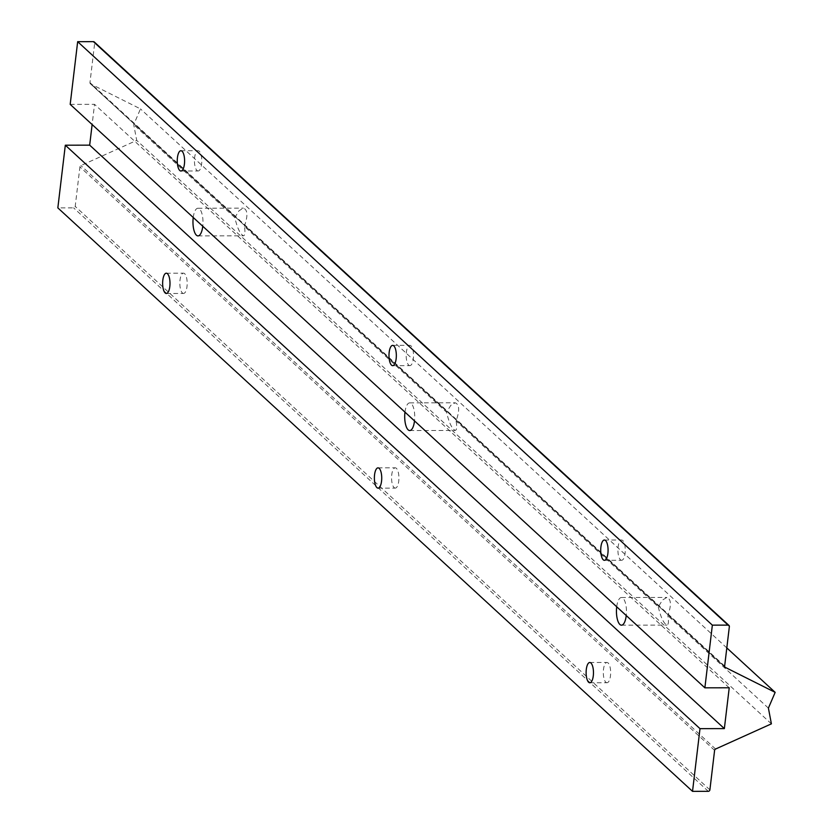 <?xml version="1.0" encoding="UTF-8"?>
<svg xmlns="http://www.w3.org/2000/svg" width="833" height="833" viewBox="0 0 833 833"><rect width="100%" height="100%" fill="white"/><g stroke="black" fill="none" stroke-linecap="round" stroke-linejoin="round"><path stroke-width="0.62" stroke-dasharray="4.17 3.12" d="M193.235 217.486A13.838 5.019 89.9 0 1 197.942 208.229A13.838 5.019 89.9 0 1 199.535 208.937A13.838 5.019 89.9 0 1 202.763 226.253M244.35 226.357C248.047 215.862 247.734 209.791 243.413 208.135L239.009 210.749L234.823 217.6C237.29 228.075 240.175 234.146 243.465 235.801C245.089 235.447 245.381 232.303 244.35 226.357L446.561 412.252C449.029 422.727 451.913 428.797 455.203 430.453C456.828 430.099 457.119 426.944 456.088 421.009C459.785 410.513 459.472 404.442 455.151 402.787L450.747 405.4L446.561 412.252M404.973 412.137A13.838 5.019 89.9 0 1 409.68 402.88A13.838 5.019 89.9 0 1 411.273 403.589A13.838 5.019 89.9 0 1 414.501 420.894M724.648 666.077L89.964 82.613L94.681 43.108A1.541 1.354 132.6 0 0 94.285 41.973M89.964 82.613A1.541 1.354 132.6 0 0 90.641 83.935L140.475 108.894L133.717 124.658L136.716 140.392L80.905 165.569A1.541 1.354 132.6 0 0 79.916 166.892L75.209 206.397A1.541 1.354 132.6 0 1 73.596 207.854L57.841 207.886M70.191 104.375L94.535 104.323L92.13 124.544M729.229 687.787L94.535 104.323M616.712 606.788A13.838 5.019 89.9 0 1 621.418 597.521A13.838 5.019 89.9 0 1 623.011 598.24A13.838 5.019 89.9 0 1 626.239 615.545M605.841 682.227A10.142 3.676 -90.1 0 0 607.007 682.748A10.142 3.676 -90.1 0 0 610.662 672.606A10.142 3.676 -90.1 0 0 606.965 662.464A10.142 3.676 -90.1 0 0 603.352 670.981A10.142 3.676 -90.1 0 0 605.841 682.227M394.103 487.586A10.142 3.676 -90.1 0 0 395.269 488.107A10.142 3.676 -90.1 0 0 398.924 477.955A10.142 3.676 -90.1 0 0 395.227 467.813A10.142 3.676 -90.1 0 0 391.614 476.341A10.142 3.676 -90.1 0 0 394.103 487.586M182.365 292.935A10.142 3.676 -90.1 0 0 183.531 293.455A10.142 3.676 -90.1 0 0 187.186 283.303A10.142 3.676 -90.1 0 0 183.489 273.162A10.142 3.676 -90.1 0 0 179.876 281.689A10.142 3.676 -90.1 0 0 182.365 292.935M771.4 723.846L136.716 140.392M658.299 606.893C660.767 617.378 663.651 623.448 666.941 625.104C668.566 624.74 668.857 621.595 667.827 615.66C671.523 605.164 671.211 599.094 666.889 597.438L662.485 600.052L658.299 606.893L456.088 421.009M768.401 708.112L667.827 615.66M234.823 217.6L133.717 124.658M726.813 647.918L140.475 108.894M620.439 559.766A10.142 3.676 -90.1 0 0 621.605 560.286A10.142 3.676 -90.1 0 0 625.271 550.134A10.142 3.676 -90.1 0 0 621.574 539.992A10.142 3.676 -90.1 0 0 617.961 548.52A10.142 3.676 -90.1 0 0 620.439 559.766M408.701 365.114A10.142 3.676 -90.1 0 0 409.867 365.635A10.142 3.676 -90.1 0 0 413.532 355.483A10.142 3.676 -90.1 0 0 409.836 345.341A10.142 3.676 -90.1 0 0 406.223 353.869A10.142 3.676 -90.1 0 0 408.701 365.114M196.963 170.463A10.142 3.676 -90.1 0 0 198.129 170.984A10.142 3.676 -90.1 0 0 201.794 160.831A10.142 3.676 -90.1 0 0 198.098 150.7A10.142 3.676 -90.1 0 0 194.485 159.218A10.142 3.676 -90.1 0 0 196.963 170.463M729.364 626.562L94.681 43.108M708.289 791.319L73.596 207.854M709.893 789.861L75.209 206.397M714.599 750.346L79.916 166.892M715.589 749.023L80.905 165.569M724.835 666.941L90.641 83.935M198.004 235.895L243.465 235.801M197.942 208.229L243.413 208.135M409.742 430.546L455.203 430.453M409.68 402.88L455.151 402.787M90.36 83.737L725.043 667.202M180.948 171.015L198.129 170.984M180.907 150.731L198.098 150.7M392.687 365.666L409.867 365.635M392.645 345.383L409.836 345.341M621.48 625.187L666.941 625.104M621.418 597.521L666.889 597.438M604.425 560.317L621.605 560.286M604.383 540.023L621.574 539.992M166.34 293.487L183.531 293.455M166.298 273.203L183.489 273.162M378.078 488.138L395.269 488.107M378.036 467.854L395.227 467.813M589.816 682.789L607.007 682.748M589.774 662.495L606.965 662.464"/><path stroke-width="1.25" d="M588.65 682.269A10.142 3.676 -90.1 0 0 589.816 682.789A10.142 3.676 -90.1 0 0 593.471 672.637A10.142 3.676 -90.1 0 0 589.774 662.495A10.142 3.676 -90.1 0 0 586.161 671.023A10.142 3.676 -90.1 0 0 588.65 682.269M376.912 487.617A10.142 3.676 -90.1 0 0 378.078 488.138A10.142 3.676 -90.1 0 0 381.733 477.986A10.142 3.676 -90.1 0 0 378.036 467.854A10.142 3.676 -90.1 0 0 374.423 476.372A10.142 3.676 -90.1 0 0 376.912 487.617M165.173 292.966A10.142 3.676 -90.1 0 0 166.34 293.487A10.142 3.676 -90.1 0 0 169.994 283.335A10.142 3.676 -90.1 0 0 166.298 273.203A10.142 3.676 -90.1 0 0 162.685 281.721A10.142 3.676 -90.1 0 0 165.173 292.966M775.159 692.358L725.324 667.389A1.541 1.354 132.6 0 1 724.648 666.077L729.364 626.562A1.541 1.354 132.6 0 0 728.104 625.114L712.35 625.146L704.874 687.829L729.229 687.787L724.356 728.604L700.001 728.656L65.318 145.202L57.841 207.886L692.525 791.35L708.289 791.319A1.541 1.354 132.6 0 0 709.893 789.861L714.599 750.346A1.541 1.354 132.6 0 1 715.589 749.023L771.4 723.846L768.401 708.112L775.159 692.358L726.813 647.918M700.001 728.656L692.525 791.35M202.763 226.253A13.838 5.019 89.9 0 1 202.742 226.441A13.838 5.019 89.9 0 1 198.004 235.895A13.838 5.019 89.9 0 1 193.235 217.486M414.501 420.894A13.838 5.019 89.9 0 1 414.48 421.092A13.838 5.019 89.9 0 1 409.742 430.546A13.838 5.019 89.9 0 1 404.973 412.137M728.969 625.437L94.285 41.973A1.541 1.354 132.6 0 0 93.421 41.65L77.667 41.681L70.191 104.375L704.874 687.829M92.13 124.544L89.672 145.15L65.318 145.202M712.35 625.146L77.667 41.681M603.248 559.797A10.142 3.676 -90.1 0 0 604.425 560.317A10.142 3.676 -90.1 0 0 608.08 550.165A10.142 3.676 -90.1 0 0 604.383 540.023A10.142 3.676 -90.1 0 0 600.77 548.551A10.142 3.676 -90.1 0 0 603.248 559.797M391.51 365.146A10.142 3.676 -90.1 0 0 392.687 365.666A10.142 3.676 -90.1 0 0 396.341 355.514A10.142 3.676 -90.1 0 0 392.645 345.383A10.142 3.676 -90.1 0 0 389.032 353.9A10.142 3.676 -90.1 0 0 391.51 365.146M179.772 170.494A10.142 3.676 -90.1 0 0 180.948 171.015A10.142 3.676 -90.1 0 0 184.603 160.873A10.142 3.676 -90.1 0 0 180.907 150.731A10.142 3.676 -90.1 0 0 177.294 159.249A10.142 3.676 -90.1 0 0 179.772 170.494M626.239 615.545A13.838 5.019 89.9 0 1 626.218 615.743A13.838 5.019 89.9 0 1 621.48 625.187A13.838 5.019 89.9 0 1 616.712 606.788M724.356 728.604L89.672 145.15M728.104 625.114L93.421 41.65"/></g></svg>
